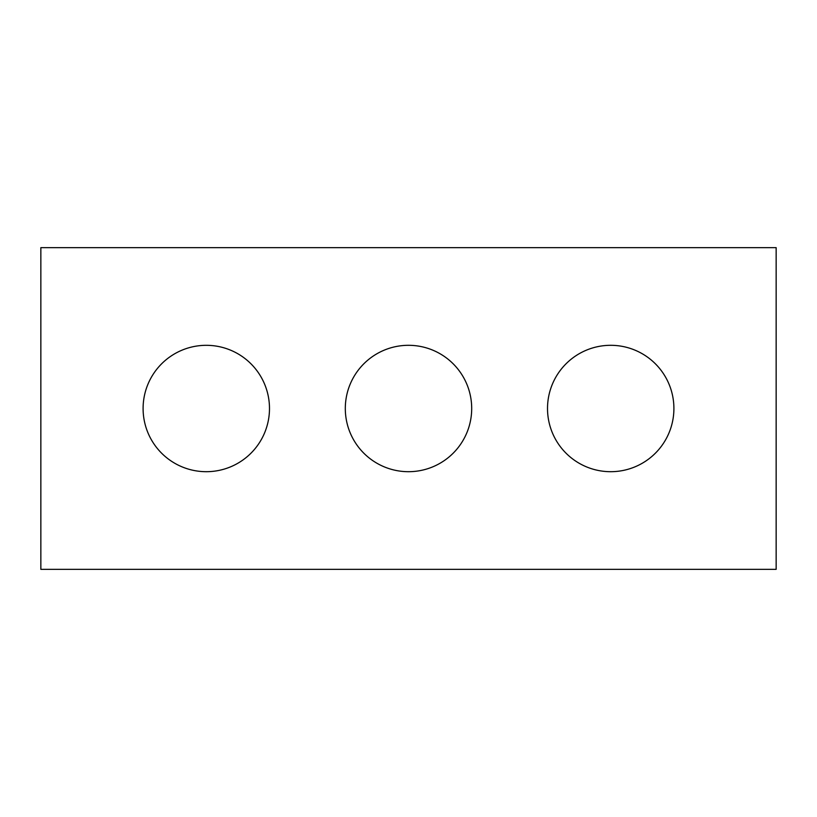 <?xml version="1.0" encoding="UTF-8"?>
<svg xmlns="http://www.w3.org/2000/svg" width="817" height="817" viewBox="0 0 817 817"><rect width="100%" height="100%" fill="white"/><g stroke="black" fill="none" stroke-linecap="round" stroke-linejoin="round"><path stroke-width="1.23" d="M776.15 569.347L40.85 569.347L40.85 247.653L776.15 247.653L776.15 569.347M269.487 408.5A63.195 63.195 0 0 0 206.292 345.315A63.195 63.195 0 0 0 143.098 408.5A63.195 63.195 0 0 0 206.292 471.695A63.195 63.195 0 0 0 269.487 408.5M471.695 408.5A63.195 63.195 0 0 0 408.5 345.305A63.195 63.195 0 0 0 345.305 408.5A63.195 63.195 0 0 0 408.5 471.695A63.195 63.195 0 0 0 471.695 408.5M673.902 408.5A63.195 63.195 0 0 0 610.707 345.305A63.195 63.195 0 0 0 547.513 408.5A63.195 63.195 0 0 0 610.707 471.695A63.195 63.195 0 0 0 673.902 408.5"/></g></svg>
